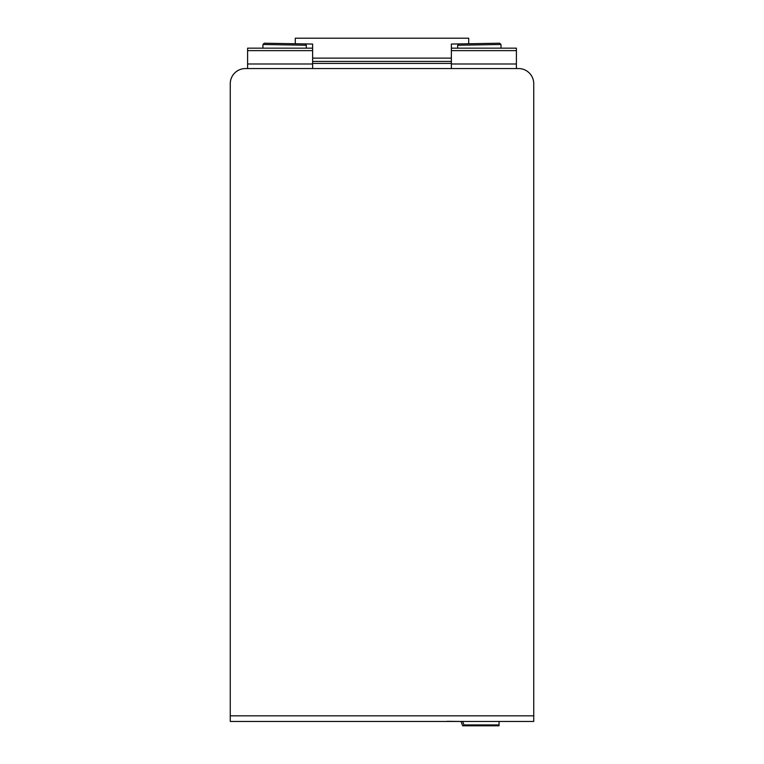 <?xml version="1.0" encoding="UTF-8"?>
<svg xmlns="http://www.w3.org/2000/svg" width="764" height="764" viewBox="0 0 764 764"><rect width="100%" height="100%" fill="white"/><g stroke="black" fill="none" stroke-linecap="round" stroke-linejoin="round"><path stroke-width="1.15" d="M468.704 43.749L451.371 44.054L451.371 48.161L516.397 48.161L516.397 68.55L518.565 68.55A15.175 15.175 0 0 1 533.74 83.725L533.74 715.83L230.26 715.83L230.26 83.725A15.175 15.175 0 0 1 245.435 68.55L247.603 68.55L247.603 48.161L312.629 48.161L312.629 44.054L295.296 43.749L295.296 38.2L468.704 38.2L468.704 43.749L499.666 43.214L500.993 44.484L457.646 45.248L458.916 43.92M230.26 715.83L230.26 83.725L230.26 721.464L533.74 721.464L533.74 715.83M245.435 68.55L518.565 68.55L245.435 68.55M462.678 721.464L447.036 721.311M305.037 43.92L306.316 45.248L262.969 44.484L264.296 43.214L295.296 43.749M262.911 48.161L262.969 44.484M306.268 48.161L306.316 45.248M457.693 48.161L457.646 45.248M501.05 48.161L500.993 44.484M451.371 58.121L312.629 58.121M312.629 61.406L451.371 61.406M312.629 63.412L451.371 63.412M451.371 48.161L451.371 68.55M312.629 68.55L312.629 48.161M461.064 721.464L462.64 725.8L499.054 725.8L499.054 724.931L463.939 724.931L462.621 721.311M499.054 724.931L499.054 721.464M516.397 50.634L451.371 50.634M516.397 63.995L451.371 63.995M312.629 50.634L247.603 50.634M312.629 63.995L247.603 63.995"/></g></svg>

